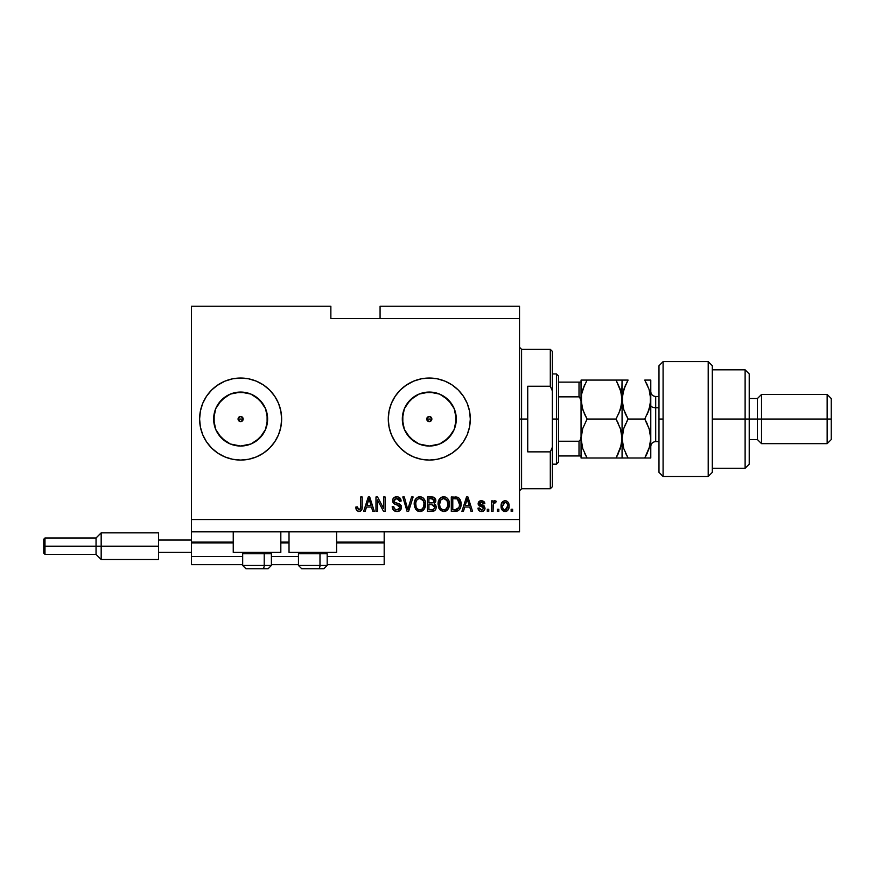 <?xml version="1.0" encoding="UTF-8"?>
<svg xmlns="http://www.w3.org/2000/svg" width="875" height="875" viewBox="0 0 875 875"><rect width="100%" height="100%" fill="white"/><g stroke="black" fill="none" stroke-linecap="round" stroke-linejoin="round"><path stroke-width="1.31" d="M384.18 564.648L327.173 564.648L384.18 564.648L384.18 556.445L327.173 556.445L384.18 556.445L384.18 542.905L336.602 542.905L384.18 542.905L384.18 564.648M298.462 564.648L271.392 564.648L298.462 564.648M242.681 564.648L191.406 564.648L242.681 564.648M298.462 556.445L271.392 556.445L298.462 556.445M242.681 556.445L191.406 556.445L191.406 564.648L191.406 556.445L242.681 556.445M289.023 542.905L280.82 542.905L289.023 542.905M233.242 542.905L191.406 542.905L191.406 556.445L191.406 542.084L233.242 542.084L191.406 542.084L191.406 542.905L233.242 542.905M384.18 542.084L384.18 542.905L384.18 542.084L336.602 542.084L384.18 542.084L384.18 531.836L384.18 542.084M289.023 542.084L280.82 542.084L289.023 542.084M191.406 531.836L191.406 542.084L191.406 531.836L519.531 531.836L191.406 531.836L191.406 519.531L519.531 519.531L519.531 318.555L330.859 318.555L330.859 306.25L191.406 306.25L330.859 306.25L330.859 318.555L519.531 318.555L519.531 306.25L380.078 306.25L519.531 306.25L519.531 519.531L191.406 519.531L191.406 531.836M426.738 419.038L426.934 418.064L426.923 420.022L429.297 421.608A2.559 2.559 0 0 1 426.738 419.048A2.559 2.559 0 0 1 429.297 416.478L426.934 418.064L429.297 416.478L431.113 417.233L431.856 419.038L431.67 418.064L431.67 420.022L429.297 421.608L427.481 420.853L426.738 419.048L427.481 417.233L429.297 416.478L431.67 418.064L429.297 416.478A2.559 2.559 0 0 1 431.856 419.048A2.559 2.559 0 0 1 429.297 421.608L427.481 420.853L426.738 419.048L431.856 419.048L431.113 420.853L429.297 421.608L430.281 421.411M238.066 419.038L238.263 418.064L238.252 420.022L240.625 421.608A2.559 2.559 0 0 1 238.066 419.048A2.559 2.559 0 0 1 240.625 416.478L238.263 418.064L240.625 416.478L242.441 417.233L243.184 419.038L242.998 418.064L242.998 420.022L240.625 421.608L238.809 420.853L238.066 419.048L238.809 417.233L240.625 416.478L242.998 418.064L240.625 416.478A2.559 2.559 0 0 1 243.184 419.048A2.559 2.559 0 0 1 240.625 421.608L238.809 420.853L238.066 419.048L243.184 419.048L242.441 420.853L240.625 421.608L242.441 420.853L243.184 419.038M235.364 445.517L240.625 446.031A26.983 26.983 0 0 1 213.642 419.048A26.983 26.983 0 0 1 240.625 392.055L250.95 394.111L259.711 399.963L265.562 408.713L267.608 419.048L265.562 429.373L259.711 438.123L250.95 443.975L240.625 446.031L230.3 443.975L221.539 438.123L215.688 429.373L213.642 419.048L215.688 408.713L221.539 399.963L230.3 394.111L240.625 392.055A26.983 26.983 0 0 1 267.619 419.048A26.983 26.983 0 0 1 240.625 446.031L245.886 445.517M424.036 445.517L429.297 446.031A26.983 26.983 0 0 1 402.314 419.048A26.983 26.983 0 0 1 429.297 392.055L439.622 394.111L448.383 399.963L454.234 408.713L456.28 419.048L454.234 429.373L448.383 438.123L439.622 443.975L429.297 446.031L418.972 443.975L410.211 438.123L404.359 429.373L402.314 419.048L404.359 408.713L410.211 399.963L418.972 394.111L429.297 392.055A26.983 26.983 0 0 1 456.291 419.048A26.983 26.983 0 0 1 429.297 446.031L434.558 445.517M406.525 453.152A41.016 41.016 0 0 0 429.297 460.064A41.016 41.016 0 0 1 388.281 419.048A41.016 41.016 0 0 1 429.297 378.033A41.016 41.016 0 0 0 406.525 384.934M388.281 419.048A41.016 41.016 0 0 0 389.069 427.033L388.281 419.048L389.069 411.042L391.398 403.342L395.194 396.255L400.291 390.042L406.514 384.934A41.016 41.016 0 0 0 388.281 419.038M389.069 427.066A41.016 41.016 0 0 0 406.503 453.141L400.291 448.044L395.194 441.831L391.398 434.744L389.069 427.044M217.853 453.152A41.016 41.016 0 0 0 225.039 456.98A41.016 41.016 0 0 1 217.853 453.152A41.016 41.016 0 0 0 240.625 460.064A41.016 41.016 0 0 1 199.609 419.048A41.016 41.016 0 0 1 240.625 378.033A41.016 41.016 0 0 0 217.853 384.934A41.016 41.016 0 0 1 225.039 381.106A41.016 41.016 0 0 0 217.853 384.934M216.737 385.7L224.93 381.15L232.619 378.82L240.625 378.022L248.631 378.82L256.32 381.15L263.408 384.934L269.631 390.042L274.728 396.255L278.523 403.342L280.853 411.042L281.641 419.048L280.853 427.044L278.523 434.744L274.728 441.831L269.631 448.044L263.408 453.152L256.32 456.936L248.631 459.266L240.625 460.064L232.619 459.266L224.93 456.936L217.842 453.152L211.619 448.044L206.522 441.831L202.727 434.744L200.397 427.044A41.016 41.016 0 0 0 217.831 453.141A41.016 41.016 0 0 1 199.609 419.048A41.016 41.016 0 0 0 200.397 427.033L199.609 419.048L200.397 411.042L202.727 403.342L206.522 396.255L211.619 390.042L217.842 384.934A41.016 41.016 0 0 0 199.609 419.048A41.016 41.016 0 0 1 217.831 384.945A41.016 41.016 0 0 0 199.609 419.038M233.242 552.344L233.242 531.836L233.242 552.344L280.82 552.344L280.82 531.836L280.82 552.344L233.242 552.344M336.602 552.344L336.602 531.836L336.602 552.344L289.023 552.344L336.602 552.344M289.023 531.836L289.023 552.344L289.023 531.836M191.406 306.25L191.406 519.531L191.406 306.25M405.409 385.7L413.602 381.15L421.291 378.82L429.297 378.022L437.303 378.82L444.992 381.15L452.08 384.934L458.303 390.042L463.4 396.255L467.195 403.342L469.525 411.042L470.312 419.048L469.525 427.044L467.195 434.744L463.4 441.831L458.303 448.044L452.08 453.152L444.992 456.936L437.303 459.266L429.297 460.064L421.291 459.266L413.602 456.936L406.514 453.152M377.464 511.328L377.464 499.898L377.464 511.328L375.977 511.328L375.977 496.967L377.562 496.967L383.622 508.419L383.622 496.967L385.109 496.967L385.109 511.328L383.512 511.328L377.464 499.898L383.512 511.328L385.109 511.328L385.109 496.967L383.622 496.967L383.622 508.419L377.562 496.967L375.977 496.967L375.977 511.328L377.464 511.328L375.977 511.328L375.977 496.967L377.562 496.967M401.516 507.336L400.203 510.431L396.998 511.514L393.509 510.18L392.219 507.15L393.684 506.483L394.439 508.67L396.452 509.786L398.694 509.534L399.973 507.916L399.295 505.75L394.319 503.869L392.842 502.195L392.722 499.527L394.406 497.35L397.6 496.847L400.356 498.466L401.144 501.069L399.656 501.266L398.858 499.198L396.528 498.466L394.527 499.352L394.078 501.145L395.041 502.567L400.236 504.459L401.516 507.336L399.306 503.902L394.527 502.206L394.056 500.752L396.78 498.466L399.656 501.266L401.144 501.069C400.936 498.345 399.47 496.923 396.736 496.781C394.177 496.88 392.788 498.192 392.569 500.719C392.809 502.972 394.1 504.284 396.441 504.667L400.028 507.38L397.13 509.841C395.03 509.709 393.881 508.583 393.684 506.483L392.197 506.669C392.372 509.709 393.98 511.328 396.998 511.514C399.744 511.438 401.253 510.037 401.516 507.336M408.395 507.391L411.589 496.967L413.131 496.967L408.614 511.328L407.072 511.328L402.784 496.967L404.316 496.967L407.761 509.655L411.589 496.967L413.131 496.967L411.589 496.967L407.761 509.655L404.316 496.967L402.784 496.967L407.072 511.328L408.614 511.328L407.072 511.328L402.784 496.967L404.316 496.967L407.444 508.353M419.88 511.514L416.467 510.202L414.531 506.92L414.455 501.703L415.844 498.728L417.944 497.153L421.181 496.945L423.566 498.334L425.13 501.047L425.491 505.52L424.484 508.758L422.275 510.956L419.88 511.514L424.102 509.316L425.567 504.164C425.677 499.986 423.784 497.536 419.891 496.781C415.92 497.547 414.028 500.073 414.192 504.339L415.647 509.261L419.88 511.514M443.745 511.514L440.333 510.202L438.397 506.92L438.32 501.703L439.709 498.728L441.809 497.153L445.047 496.945L447.431 498.334L448.995 501.047L449.356 505.52L448.35 508.758L446.13 510.956L443.745 511.514L447.967 509.316L449.433 504.164C449.542 499.986 447.65 497.536 443.756 496.781C439.786 497.547 437.883 500.073 438.058 504.339L439.512 509.261L443.745 511.514M498.837 509.272L498.837 511.328L497.35 511.328L497.35 509.272L498.837 509.272L497.35 509.272L497.35 511.328L498.837 511.328L497.35 511.328L497.35 509.272L498.837 509.272L498.837 511.328L498.837 509.272M509.086 506.002L508.277 509.709L506.034 511.405L503.267 511.044L501.506 508.9L501.397 503.617L504.142 500.806L506.002 500.806L507.938 502.053L509.086 506.002C509.217 502.994 507.883 501.233 505.083 500.697C502.25 501.244 500.916 503.048 501.08 506.111C500.916 509.162 502.261 510.967 505.083 511.514C507.948 510.945 509.283 509.108 509.086 506.002M356.694 510.497L358.936 511.514L356.562 510.311L355.841 507.041L357.328 506.855L358.531 509.764L360.402 508.988L360.686 496.967L362.184 496.967L361.955 509.009L361.167 510.628L358.936 511.514C361.386 511.033 362.469 509.425 362.184 506.712L362.184 496.967L360.686 496.967L360.489 508.758L359.002 509.841L357.328 506.855L355.841 507.041L356.694 510.497L358.619 511.503M463.477 511.328L464.723 507.041L463.477 511.328L461.923 511.328L466.506 496.967L467.961 496.967L472.555 511.328L471.002 511.328L469.744 507.041L464.723 507.041L469.744 507.041L471.002 511.328L472.555 511.328L467.961 496.967L466.506 496.967L461.923 511.328L463.477 511.328L461.923 511.328L466.506 496.967L467.961 496.967L472.555 511.328L471.002 511.328M485.045 508.145L484.498 510.103L482.869 511.317L480.178 511.317L478.472 509.841L477.958 508.156L479.445 507.97L481.195 509.994L483.514 508.758L483.208 507.456L478.439 504.963L478.373 502.447L480.211 500.861L482.705 500.872L484.247 501.911L484.859 503.683L483.361 503.869L482.803 502.622L481.502 502.195L480.266 502.436L479.642 503.595L484.127 505.87L485.045 508.145L479.631 503.464L481.502 502.195L483.361 503.869L484.859 503.683L481.447 500.697C479.445 500.73 478.341 501.725 478.144 503.683L483.547 508.408L481.611 510.027L479.445 507.97L477.958 508.156C478.231 510.289 479.412 511.405 481.512 511.514C483.7 511.438 484.881 510.311 485.045 508.145L485.045 508.145M488.775 509.272L488.775 511.328L487.277 511.328L487.277 509.272L488.775 509.272L487.277 509.272L487.277 511.328L488.775 511.328L487.277 511.328L487.277 509.272L488.775 509.272L488.775 511.328L488.775 509.272M494.648 500.719L496.223 501.266L495.666 502.753L494.659 502.567L493.325 503.781L493.062 511.328L491.564 511.328L491.564 500.883L493.062 500.883L493.062 502.556L494.484 500.741L496.223 501.266L495.666 502.753L493.544 503.245L493.062 505.914L493.325 503.781L494.659 502.567L495.666 502.753L496.223 501.266L494.823 500.697L493.062 502.556L493.062 500.883L491.564 500.883L491.564 511.328L493.062 511.328L491.564 511.328L491.564 500.883L493.062 500.883M512.63 509.272L512.63 511.328L511.142 511.328L511.142 509.272L512.63 509.272L511.142 509.272L511.142 511.328L512.63 511.328L511.142 511.328L511.142 509.272L512.63 509.272L512.63 511.328L512.63 509.272M456.17 511.306L455.525 511.328C459.43 510.737 461.245 508.32 460.994 504.077L460.403 507.883L458.533 510.562L451.292 511.328L451.292 496.967L458.533 497.689L460.327 500.095L460.994 504.077C461.223 501.014 460.108 498.739 457.625 497.241L451.292 496.967L451.292 511.328L455.525 511.328L451.292 511.328L451.292 496.967M436.177 506.57L435.936 508.812L434.372 510.825L427.438 511.328L427.438 496.967L433.016 497.055L434.7 497.864L435.794 501.025L434.219 503.595L435.75 505.028L436.198 507.117L434.219 503.595L435.827 500.577C435.608 498.192 434.295 496.989 431.889 496.967L427.438 496.967L427.438 511.328L431.856 511.328L427.438 511.328L427.438 496.967L431.889 496.967M365.225 511.328L366.472 507.041L365.225 511.328L363.672 511.328L368.255 496.967L369.709 496.967L374.303 511.328L372.75 511.328L371.492 507.041L366.472 507.041L371.492 507.041L372.75 511.328L374.303 511.328L369.709 496.967L368.255 496.967L363.672 511.328L365.225 511.328L363.672 511.328L368.255 496.967L369.709 496.967L374.303 511.328L372.75 511.328M519.531 531.836L519.531 519.531L519.531 531.836M380.078 306.25L380.078 318.555L380.078 306.25M356.114 509.272L355.873 507.948M355.841 507.041L357.361 507.336M357.405 507.806L357.602 508.747M359.002 509.841L360.631 508.08M359.253 509.819L360.402 508.988L360.686 506.833M360.686 496.967L362.184 496.967L362.163 507.544M361.408 510.333L362.042 508.605M361.955 509.02L361.769 509.644M361.167 510.628L360.544 511.12M467.108 499.155L466.572 501.189L467.239 498.466L469.252 505.367L465.216 505.367L466.572 501.189L465.216 505.367L469.252 505.367L467.097 499.177M478.297 509.48L478.089 508.834M477.958 508.156L479.445 507.97L479.642 508.78M479.675 508.867L480.08 509.48M481.611 510.027L482.311 509.939M483.536 508.583L482.88 507.259M483.208 507.456L481.797 506.877M480.539 506.472L479.117 505.772M478.439 504.963L478.22 504.35M479.511 501.156L480.211 500.861M482.694 500.872L484.247 501.9M484.553 502.469L484.739 503.07M484.859 503.683L483.306 503.53M482.803 502.622L480.878 502.239M480.539 502.327L479.806 502.863M479.642 503.311L481.775 504.93L480.277 504.427M482.388 505.116L483.864 505.695M483.492 511.044L482.891 511.317M482.858 511.317L482.202 511.47M493.938 501.058L494.484 500.741M495.666 502.753L494.452 502.589M493.062 511.328L493.073 505.378M493.413 503.519L494.244 502.644M504.842 511.503L504.153 511.405M502.523 510.475L501.933 509.764L502.523 510.475M501.244 507.97L501.113 507.052M501.233 504.317L503.267 501.156M506.023 500.817L506.866 501.156M508.648 503.256L508.911 504.131M506.384 511.295L505.564 511.492M506.034 511.405L506.92 511.044M501.616 503.027L501.397 503.617M503.913 502.545L502.567 506.1L505.05 502.195C506.92 502.698 507.773 504 507.598 506.1L507.5 504.787M507.5 507.423L507.598 506.1L505.116 510.027L506.778 509.162L507.598 506.428M502.731 507.773L502.589 506.756M506.658 502.917L504.317 502.327M507.5 504.798L507.292 503.967M507.358 504.164L506.811 503.092M507.117 503.562L505.991 502.403M503.377 509.162L505.116 510.027C503.234 509.523 502.392 508.211 502.567 506.1L502.589 505.455M456.498 497.022L455.339 496.978M458.084 497.427L459.298 498.367M459.506 498.63L460.852 502.053M460.852 502.064L460.961 503.027M460.994 504.077L460.939 505.367M460.753 506.647L460.6 507.259L460.753 506.647M458.5 510.584L456.827 511.219M459.113 501.156L459.32 501.966M459.495 503.683L459.386 505.717M456.739 509.523L458.927 507.555L455.35 509.655L457.242 509.37M452.791 509.655L452.791 498.652L457.341 498.936L452.791 498.652L452.791 509.655L455.35 509.655L452.791 509.655M458.708 500.259L457.341 498.936L455.306 498.652L457.341 498.936L459.495 504.503M438.605 507.555L438.397 506.92M438.113 503.016L438.08 503.672M438.123 502.983L438.277 501.911M438.659 500.544L439.316 499.253M440.486 497.941L441.809 497.153M442.444 496.945L443.078 496.825M445.047 496.945L445.67 497.153M448.153 499.231L448.984 500.992M449.28 502.228L449.367 502.873M449.258 506.198L449.116 506.866L449.258 506.198M449.017 507.205L448.525 508.43M447.202 510.191L444.456 511.47M444.369 511.481L444.97 511.383M443.023 511.47L440.344 510.213M438.856 508.134L439.162 508.714M448.656 508.145L449.116 506.866M449.148 501.583L448.667 500.172M447.475 498.378L446.25 497.427M444.052 498.477L441.011 499.603L442.75 498.586M447.059 500.369L444.883 498.63L446.337 499.494M441.066 499.548L439.556 504.361C439.316 501.047 440.727 499.089 443.767 498.466L447.322 500.872L447.945 504.12C448.109 507.336 446.698 509.239 443.734 509.841L445.637 509.338L447.617 506.658L447.048 507.948L447.945 504.12L446.731 499.898M447.431 507.194L445.637 509.338M442.783 509.72L443.734 509.841C440.847 509.272 439.458 507.456 439.556 504.361L440.037 507.194L439.556 503.847L440.191 500.795M447.847 502.775L447.705 502.064M447.683 501.966L447.191 500.62M440.037 507.183L441.066 508.714M441.109 508.758L440.497 508.047M432.283 496.978L433.355 497.131M435.192 498.466L435.531 499.078M435.542 499.122L435.75 499.822M435.739 501.419L435.433 502.283M432.709 511.284L431.856 511.328C434.623 511.306 436.078 509.895 436.198 507.117L436.177 507.544M435.575 509.6L435.848 509.042M435.564 509.611L434.394 510.803M434.634 507.85L433.333 509.469L434.634 507.85L434.23 505.52L431.67 504.613L434.7 507.128L431.67 504.613L428.925 504.613L431.67 504.613M432.698 498.728L428.925 498.652L428.925 502.939L433.027 502.797L434.328 500.817L433.027 502.797L428.925 502.939L428.925 498.652L431.364 498.652L434.328 500.817L433.858 499.319L432.009 498.663M431.561 502.939L433.377 502.655M434.263 501.463L434.142 499.778M428.925 509.655L428.925 504.613L428.925 509.655L433.333 509.469L428.925 509.655M433.027 502.797L434.328 500.817M414.258 502.983L414.455 501.703M417.342 497.438L417.944 497.153M418.589 496.945L419.212 496.825M421.181 496.945L421.805 497.153M423.008 497.831L423.555 498.323M423.938 498.75L425.119 501.003M425.414 502.228L425.502 502.863M425.556 503.519L425.545 504.853M425.491 505.52L425.261 506.833M425.152 507.205L424.659 508.43M423.336 510.191L421.772 511.175M421.706 511.208L420.613 511.47M420.503 511.481L421.116 511.383M419.158 511.47L416.467 510.213M417.473 510.934L418.644 511.372M425.283 501.583L424.802 500.172M423.62 498.378L422.384 497.427M420.186 498.477L417.955 498.969M423.194 500.369L421.017 498.63L422.483 499.494M415.942 501.889L415.691 504.361C415.461 501.047 416.861 499.089 419.902 498.466L423.456 500.872L424.08 504.12C424.244 507.336 422.833 509.239 419.869 509.841L421.772 509.338L423.675 506.92L424.003 502.873L422.866 499.898M423.577 507.194L421.772 509.338M418.917 509.72L419.869 509.841C416.981 509.272 415.592 507.456 415.691 504.361L416.172 507.194L415.723 503.344M416.325 500.795L415.778 502.83M417.2 499.548L415.986 501.736M423.981 502.775L423.85 502.064M423.828 501.966L423.325 500.62M416.172 507.183L417.2 508.714M417.244 508.758L416.631 508.047M407.761 509.655L407.608 508.998M408.614 511.328L413.131 496.967L408.614 511.328M396.047 511.448L394.428 510.902M393.498 510.169L392.941 509.469M392.197 506.669L393.684 506.483M393.684 506.494L393.783 507.139M398.486 509.622L399.153 509.25M399.973 507.916L399.952 506.767M398.727 505.4L395.719 504.448M398.202 505.192L396.441 504.667M394.647 504.044L392.591 500.314M392.853 499.144L393.302 498.345M393.663 497.919L393.061 498.706M393.761 497.82L394.975 497.077M396.331 496.803L397.173 496.803M397.6 496.847L398.42 497.044M398.453 497.055L401.144 501.069L399.656 501.266L399.361 499.953M397.895 498.619L398.803 499.144M397.327 498.498L396.277 498.488M394.264 499.778L394.658 499.198M394.078 500.5L394.078 501.145M394.056 500.752L394.767 502.414M395.041 502.567L395.609 502.819M397.458 503.322L398.016 503.475M400.236 504.47L401.198 505.695M401.439 508.211L400.323 510.322M400.203 510.431L399.525 510.923M393.509 510.18L395.106 511.208M400.838 499.384L399.908 497.941M392.842 502.195L393.706 503.431M393.958 507.795L393.728 506.811M383.622 496.967L385.109 496.967L385.109 511.328L383.512 511.328M368.517 500.511L368.988 498.466L371 505.367L366.964 505.367L368.32 501.189L366.964 505.367L371 505.367L369.37 499.953M368.988 498.466L368.703 499.833M467.414 499.209L467.239 498.466M505.367 502.217L504.722 502.217M503.891 509.633L504.47 509.928M504.798 510.005L505.444 509.994M458.38 508.539L459.2 506.712M459.298 506.275L459.43 505.389M459.419 502.589L459.244 501.583M458.992 500.817L458.445 499.866M457.953 499.33L457.1 498.848M441.011 499.603L440.387 500.412M443.253 509.808L444.227 509.808M447.902 505.116L447.858 502.873M417.145 499.603L416.522 500.412M419.387 509.808L420.372 509.808M424.036 505.116L424.003 502.873M199.609 419.048A41.016 41.016 0 0 0 217.831 453.141M263.397 384.934A41.016 41.016 0 0 0 240.625 378.033A41.016 41.016 0 0 1 281.641 419.048A41.016 41.016 0 0 1 240.625 460.064A41.016 41.016 0 0 0 263.397 453.152M264.512 452.386L263.408 453.152A41.016 41.016 0 0 0 281.641 419.048M281.641 419.038A41.016 41.016 0 0 0 263.419 384.945M225.63 441.481L218.181 434.033L225.63 441.481M218.181 404.053L225.63 396.605L218.181 404.053M452.069 384.934A41.016 41.016 0 0 0 429.297 378.033A41.016 41.016 0 0 1 470.312 419.048A41.016 41.016 0 0 1 429.297 460.064A41.016 41.016 0 0 0 452.069 453.152M453.184 452.386L452.08 453.152A41.016 41.016 0 0 0 470.312 419.048M470.312 419.038A41.016 41.016 0 0 0 452.091 384.945M444.292 441.481L451.741 434.033M455.766 424.309L455.766 413.777M451.741 404.053L444.292 396.605M434.558 392.569L424.036 392.569M414.302 396.605L406.853 404.053M402.828 413.777L402.828 424.309M406.853 434.033L414.302 441.481M428.312 421.411L426.923 420.022M255.62 441.481L263.069 434.033M267.094 424.309L267.094 413.777M263.069 404.053L255.62 396.605M245.886 392.569L235.364 392.569M214.156 413.777L214.156 424.309M239.641 421.411L238.252 420.022M431.113 420.853L431.856 419.038M246.017 568.75L262.566 568.75A3.281 1.641 -90 0 0 264.206 565.469L264.206 553.733L263.517 552.344L264.206 553.733L242.681 553.733L264.206 553.733L264.206 565.469L242.747 565.469M244.07 552.344L242.681 553.733L242.681 565.469L245.952 568.75L242.681 565.469L271.392 565.469L268.111 568.75L271.392 565.469L271.392 553.733L264.206 553.733L271.392 553.733L269.992 552.344M246.542 568.75L268.078 568.75M271.316 565.469L264.206 565.469A3.281 1.641 90 0 1 262.566 568.75L268.045 568.75M301.798 568.75L318.347 568.75A3.281 1.641 -90 0 0 319.988 565.469L319.988 553.733L319.298 552.344L319.988 553.733L298.462 553.733L319.988 553.733L319.988 565.469L298.528 565.469M299.852 552.344L298.462 553.733L298.462 565.469L301.733 568.75L298.462 565.469L327.173 565.469L327.173 553.733L319.988 553.733L327.173 553.733L325.773 552.344M302.323 568.75L323.859 568.75M327.097 565.469L319.988 565.469A3.281 1.641 90 0 1 318.347 568.75L323.827 568.75M521.577 419.048L521.577 349.311L521.577 419.048M552.344 351.367L552.344 390.852L552.344 351.367L550.298 349.322L521.587 349.322L521.587 419.048L519.531 419.048L521.587 419.048L521.587 488.764L550.298 488.764L550.298 451.861L527.734 451.861L527.734 419.048L521.587 419.048L527.734 419.048L527.734 386.236L550.298 386.236L550.298 349.322L550.298 386.225M527.734 451.85L527.734 386.236L550.298 386.236L552.344 390.852L552.344 486.719L552.344 447.234L550.298 451.861L550.298 488.764L552.344 486.719M550.298 386.236L552.344 390.852L552.344 447.234L550.298 451.861L527.734 451.861M579.009 455.962L558.502 455.962L558.502 419.048L556.445 419.048L556.445 464.166L556.445 419.048L552.344 419.048L556.445 419.048L556.445 373.931L556.445 419.048L558.502 419.048L558.502 462.109L558.502 455.962L579.009 455.962L579.009 441.23L558.502 441.23L579.009 441.23L579.009 455.962L581.055 455.962L581.055 436.92L580.234 440.42M431.856 419.048L426.738 419.048M243.184 419.048L238.066 419.048M579.37 382.134L558.502 382.134L558.502 375.977L558.502 419.048L558.502 382.123M578.998 396.856L558.502 396.856L579.009 396.856L579.009 382.123L581.033 382.134L581.055 455.962L579.622 455.962L580.967 455.952M558.502 382.134L579.009 382.134L579.009 396.856L580.694 398.639L581.055 401.166L581.055 436.92L580.694 439.458L578.998 441.23M578.998 455.962L579.622 455.962M579.622 397.042L581.055 401.166L581.055 382.123L579.009 382.123M663.086 361.616L663.086 419.048L663.086 361.627L658.984 365.728L658.984 419.048L663.086 419.048L663.086 476.47L663.086 419.038M712.305 468.267L745.117 468.267L749.219 464.166L749.219 419.048L745.117 419.048L745.117 468.267L745.117 419.048L712.305 419.048L712.305 472.216M749.219 439.556L757.422 439.556L761.523 443.658L827.148 443.658L827.148 419.048L827.148 443.658L831.25 439.556L831.25 419.048L761.523 419.048L761.523 443.658L761.523 419.048L757.422 419.048L757.422 439.556L757.422 419.048L749.219 419.048L749.219 464.155M708.203 361.616L708.203 476.47L708.203 361.627L663.086 361.627M712.305 365.958L712.305 419.048L745.117 419.048L745.117 369.83L745.117 419.048L757.422 419.048L757.422 398.541L757.422 419.048L827.148 419.048L827.148 394.439L827.148 419.048L831.25 419.048L831.25 439.545M658.984 365.761L658.984 472.325M749.219 373.931L749.219 419.048L749.219 373.931L745.117 369.83L712.305 369.83M749.219 398.541L757.422 398.541L761.523 394.439L761.523 419.048L761.523 394.439L827.148 394.439L831.25 398.541L831.25 419.048L831.25 398.541M663.086 419.048L658.984 419.048L658.984 472.369L663.086 476.47L708.203 476.47L712.305 472.369L712.305 365.728L708.203 361.627M655.703 396.605L655.703 407.761A4.922 2.461 0 0 1 650.781 405.3A4.922 2.461 180 0 0 655.703 407.761L655.703 441.602L658.984 441.602M658.984 407.761L655.703 407.761L658.984 407.761M618.472 414.4L621.622 404.677L622.07 380.078L616.044 380.078L620.386 389.517L622.07 399.558L621.633 394.516L621.633 404.6L620.386 409.598L616.044 419.038L618.472 423.686L616.044 419.048L620.375 409.631L616.044 419.038L587.081 419.038L582.728 428.52L581.055 438.528L582.728 428.52L587.081 419.038L616.044 419.038L620.375 428.455L622.07 438.528L620.397 448.525L616.044 458.008L587.081 458.008L582.75 448.591L581.055 438.528L581.492 443.614L582.739 448.569L587.081 458.008L621.633 458.008M581.055 455.044L581.055 458.008L587.081 458.008L584.653 453.37L587.081 458.008L581.055 458.008L581.055 455.952M616.087 458.008L621.403 444.784M620.714 429.548L622.07 438.528L622.07 458.008L622.07 438.528L621.633 433.442L621.633 443.57M616.044 419.048L620.67 429.395M587.081 419.048L582.739 428.498L587.081 419.038L582.739 409.598L581.055 399.558L582.739 409.588L581.055 399.558L581.492 394.516L584.664 384.705L582.356 390.775M581.492 433.464L581.744 432.173M584.544 414.148L581.886 406.558M620.758 408.395L621.633 404.644M581.492 404.611L581.492 394.516L582.739 389.517L587.081 380.078L616.044 380.078L581.055 380.078L581.055 382.123M617.619 380.078L621.622 380.078L616.044 380.078L621.228 392.514M621.622 380.078L623.755 380.078L622.07 380.078L622.07 399.558L621.633 394.516M616.044 458.008L618.472 453.359L616.044 458.008L620.375 458.008M626.522 458.008L622.07 458.008L628.097 458.008L623.766 448.591L622.07 438.528L623.744 428.52L628.097 419.038L623.755 409.598L622.07 399.558L622.07 438.528L622.07 399.558L620.386 409.598M582.75 389.495L587.081 380.078L582.739 380.078M581.055 383.042L581.492 380.078M587.081 380.078L586.327 381.423M584.653 414.389L587.081 419.038M585.506 458.008L581.492 458.008M581.055 401.166L581.055 436.92M581.055 404.13L581.055 433.956M625.505 414.039L628.097 419.038L623.744 428.52L622.07 438.528L623.766 448.591L628.097 458.008L625.669 453.37L628.097 458.008L650.781 458.008L650.781 438.528L650.781 458.008L649.097 458.008L650.344 458.008M623.481 447.672L623.252 446.895M623.208 407.772L622.07 399.558L622.508 404.633L622.508 394.505L625.68 384.705L623.766 389.495L627.342 381.423M622.967 431.244L623.131 430.598M623.755 428.488L625.669 423.686L623.755 428.488M626.467 422.034L628.097 419.048M622.913 392.492L623.153 391.541M625.395 380.078L622.508 380.078M622.07 399.558L623.766 389.495L628.097 380.078L623.766 380.078M646.33 380.078L650.781 380.078L650.781 438.528L650.781 380.078L644.755 380.078L649.097 389.517L650.781 399.558L649.097 409.577L644.755 419.038L649.086 428.455L650.781 438.528L649.108 448.525L646.406 454.967M649.742 446.359L644.755 458.008L647.183 453.359M644.798 458.008L649.086 458.008M649.688 407.63L650.781 399.558L650.344 394.494L650.344 404.611L647.172 414.422L649.086 409.631L644.755 419.038L647.183 423.686L644.755 419.048L645.509 417.703M649.622 430.227L650.781 438.528L650.344 433.442L650.781 438.528L649.884 445.802M647.358 385.098L646.548 383.414M646.275 382.878L649.097 389.517L650.781 399.558M649.644 391.355L649.425 390.578M623.427 408.548L625.177 413.306M649.939 406.634L650.344 404.644M647.675 385.809L647.183 384.727M649.37 429.384L644.755 419.048M622.519 458.008L644.755 458.008M628.097 419.038L644.755 419.038L628.097 419.038L625.669 414.4M628.097 380.078L625.669 380.078M650.333 380.078L644.755 380.078M650.781 391.562C651.077 394.548 652.717 396.189 655.703 396.484L655.703 441.481M44.986 537.994L43.75 539.219L43.75 546.186L44.986 546.186L44.986 537.983L44.986 546.186L96.042 546.186L96.042 554.389L96.042 546.186L101.172 546.186L101.172 532.864L101.172 546.186L158.594 546.186L101.172 546.186L101.172 559.519L101.172 546.186L44.986 546.186L44.986 554.389L44.986 546.186L43.75 546.186L43.75 553.164L43.75 539.35M158.594 532.864L158.594 552.344L191.406 552.344L158.594 552.344L158.594 559.519L158.594 540.039L191.406 540.039L158.594 540.039L158.594 532.864L101.172 532.864L96.042 537.983L96.042 546.186L96.042 537.983L44.986 537.983M327.173 565.469L323.892 568.75L327.173 565.469M521.577 349.311L519.531 347.266M521.577 488.775L519.531 490.82M558.502 462.109L556.445 464.166L552.344 464.166M552.344 373.931L556.445 373.931L558.502 375.977M655.703 396.484L658.984 396.484M655.703 441.602C652.717 441.897 651.077 443.537 650.781 446.523M158.594 559.519L101.172 559.519L96.042 554.389L44.986 554.389L43.75 553.164"/></g></svg>
